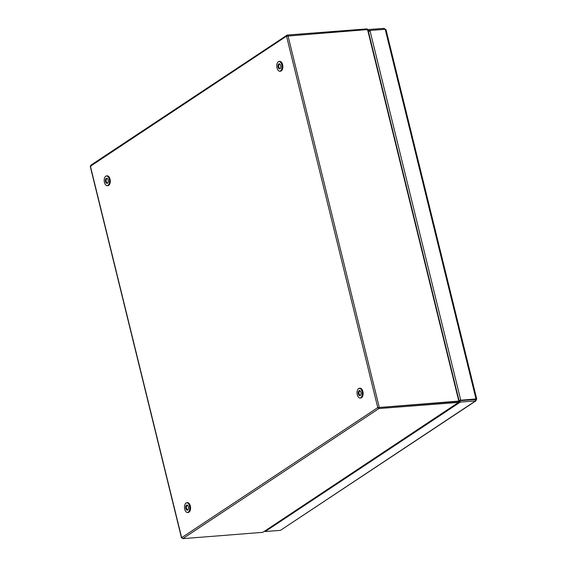 <?xml version="1.0" encoding="UTF-8"?>
<svg xmlns="http://www.w3.org/2000/svg" width="567" height="567" viewBox="0 0 567 567"><rect width="100%" height="100%" fill="white"/><g stroke="black" fill="none" stroke-linecap="round" stroke-linejoin="round"><path stroke-width="0.85" d="M105.441 180.66A2.58 1.403 85.6 0 1 106.142 178.463A2.58 1.403 85.6 0 1 107.61 178.782A2.58 1.403 85.6 0 1 108.262 180.951A2.58 1.403 85.6 0 1 107.907 182.694A2.58 1.403 85.6 0 1 106.376 183.134A2.58 1.403 85.6 0 1 105.441 180.66M107.744 178.988A2.084 1.134 -94.4 0 0 107.106 178.697A2.084 1.134 -94.4 0 0 106.121 180.66A2.084 1.134 -94.4 0 0 107.425 182.85A2.084 1.134 -94.4 0 0 108.014 182.468M104.215 180.54A4.805 2.615 -94.4 0 0 105.434 184.587A4.805 2.615 -94.4 0 0 108.169 185.182A4.805 2.615 -94.4 0 0 109.488 181.079A4.805 2.615 -94.4 0 0 107.73 176.465A4.805 2.615 -94.4 0 0 104.874 177.294A4.805 2.615 -94.4 0 0 104.215 180.54M104.895 177.251A4.905 2.672 85.6 0 1 104.916 177.216A4.905 2.672 85.6 0 1 106.553 175.912A4.905 2.672 85.6 0 1 109.622 181.079A4.905 2.672 85.6 0 1 107.312 185.692A4.905 2.672 85.6 0 1 105.49 184.658A4.905 2.672 85.6 0 1 105.462 184.622M109.07 176.932A4.805 2.615 85.6 0 1 109.098 176.968A4.805 2.615 85.6 0 1 110.317 181.015A4.805 2.615 85.6 0 1 109.658 184.261A4.805 2.615 85.6 0 1 109.637 184.296M107.312 185.692L107.971 185.643A4.905 2.672 -94.4 0 0 109.615 184.339A4.905 2.672 -94.4 0 0 110.289 181.029A4.905 2.672 -94.4 0 0 109.041 176.897A4.905 2.672 -94.4 0 0 107.22 175.855L106.553 175.912M185.707 507.472A2.58 1.403 85.6 0 1 186.415 505.275A2.58 1.403 85.6 0 1 187.883 505.594A2.58 1.403 85.6 0 1 188.535 507.763A2.58 1.403 85.6 0 1 188.18 509.499A2.58 1.403 85.6 0 1 186.649 509.946A2.58 1.403 85.6 0 1 185.707 507.472M188.017 505.792A2.084 1.134 -94.4 0 0 187.379 505.509A2.084 1.134 -94.4 0 0 186.394 507.465A2.084 1.134 -94.4 0 0 187.698 509.662A2.084 1.134 -94.4 0 0 188.287 509.279M189.343 503.737A4.805 2.615 85.6 0 1 189.364 503.772A4.805 2.615 85.6 0 1 190.583 507.819A4.805 2.615 85.6 0 1 189.931 511.065A4.805 2.615 85.6 0 1 189.91 511.108M187.585 512.504L188.244 512.448A4.905 2.672 -94.4 0 0 189.888 511.143A4.905 2.672 -94.4 0 0 190.555 507.834A4.905 2.672 -94.4 0 0 189.314 503.702A4.905 2.672 -94.4 0 0 187.493 502.667L186.827 502.716A4.905 2.672 85.6 0 1 189.895 507.883A4.905 2.672 85.6 0 1 187.585 512.504A4.905 2.672 85.6 0 1 185.763 511.462A4.905 2.672 85.6 0 1 185.735 511.427M184.488 507.345A4.805 2.615 -94.4 0 0 185.707 511.391A4.805 2.615 -94.4 0 0 188.442 511.987A4.805 2.615 -94.4 0 0 189.754 507.883A4.805 2.615 -94.4 0 0 188.003 503.269A4.805 2.615 -94.4 0 0 185.147 504.098A4.805 2.615 -94.4 0 0 184.488 507.345M185.168 504.063A4.905 2.672 85.6 0 1 185.189 504.02A4.905 2.672 85.6 0 1 186.827 502.716M280.389 64.709A2.58 1.403 85.6 0 1 280.452 68.231A2.58 1.403 85.6 0 1 278.397 67.983A2.58 1.403 85.6 0 1 278.291 64.553A2.58 1.403 85.6 0 1 280.155 64.326A2.58 1.403 85.6 0 1 280.389 64.709M280.289 64.525A2.084 1.134 -94.4 0 0 279.651 64.241A2.084 1.134 -94.4 0 0 278.723 65.474A2.084 1.134 -94.4 0 0 279.007 67.643A2.084 1.134 -94.4 0 0 279.97 68.394A2.084 1.134 -94.4 0 0 280.559 68.012M281.615 62.476A4.805 2.615 85.6 0 1 281.636 62.512A4.805 2.615 85.6 0 1 282.082 63.228A4.805 2.615 85.6 0 1 282.203 69.798A4.805 2.615 85.6 0 1 282.182 69.84M279.857 71.236L280.516 71.187A4.905 2.672 -94.4 0 0 282.16 69.876A4.905 2.672 -94.4 0 0 282.04 63.171A4.905 2.672 -94.4 0 0 281.586 62.434A4.905 2.672 -94.4 0 0 279.765 61.399L279.099 61.449A4.905 2.672 85.6 0 1 281.374 63.221A4.905 2.672 85.6 0 1 282.033 68.338A4.905 2.672 85.6 0 1 279.857 71.236A4.905 2.672 85.6 0 1 278.036 70.195A4.905 2.672 85.6 0 1 278.007 70.159M281.253 63.291A4.805 2.615 -94.4 0 0 277.419 62.831A4.805 2.615 -94.4 0 0 277.539 69.408A4.805 2.615 -94.4 0 0 277.979 70.124A4.805 2.615 -94.4 0 0 281.452 69.698A4.805 2.615 -94.4 0 0 281.253 63.291M277.44 62.795A4.905 2.672 85.6 0 1 277.461 62.753A4.905 2.672 85.6 0 1 279.099 61.449M360.619 391.443A2.58 1.403 85.6 0 1 360.725 395.043A2.58 1.403 85.6 0 1 358.713 394.873A2.58 1.403 85.6 0 1 358.542 391.4A2.58 1.403 85.6 0 1 360.428 391.131A2.58 1.403 85.6 0 1 360.619 391.443M360.562 391.336A2.084 1.134 -94.4 0 0 359.917 391.046A2.084 1.134 -94.4 0 0 358.989 392.314A2.084 1.134 -94.4 0 0 359.308 394.512A2.084 1.134 -94.4 0 0 360.243 395.199A2.084 1.134 -94.4 0 0 360.832 394.816M361.881 389.281A4.805 2.615 85.6 0 1 361.909 389.316A4.805 2.615 85.6 0 1 362.278 389.89A4.805 2.615 85.6 0 1 362.469 396.609A4.805 2.615 85.6 0 1 362.448 396.645M360.123 398.041L360.789 397.991A4.905 2.672 -94.4 0 0 362.426 396.687A4.905 2.672 -94.4 0 0 362.228 389.834A4.905 2.672 -94.4 0 0 361.859 389.246A4.905 2.672 -94.4 0 0 360.038 388.204L359.372 388.253A4.905 2.672 85.6 0 1 361.569 389.883A4.905 2.672 85.6 0 1 362.32 395.057A4.905 2.672 85.6 0 1 360.123 398.041A4.905 2.672 85.6 0 1 358.301 397.006A4.905 2.672 85.6 0 1 358.28 396.971M361.448 389.954A4.805 2.615 -94.4 0 0 357.692 389.642A4.805 2.615 -94.4 0 0 357.883 396.354A4.805 2.615 -94.4 0 0 358.252 396.935A4.805 2.615 -94.4 0 0 361.76 396.439A4.805 2.615 -94.4 0 0 361.448 389.954M357.713 389.6A4.905 2.672 85.6 0 1 357.734 389.564A4.905 2.672 85.6 0 1 359.372 388.253M475.571 400.912L280.424 530.365L476.082 400.741L475.571 400.912L476.514 399.324L475.989 398.927L475.245 399.423L475.571 400.912L460.319 402.088L459.972 400.685L475.231 399.508L476.514 399.324L475.989 398.927L459.922 400.309M460.319 402.088L265.165 531.541L265.009 530.889M280.424 530.365L265.165 531.541M368.245 29.902L368.812 29.527L369.11 30.746M369.287 30.916L369.946 30.476L460.73 400.104M369.946 30.476L385.199 29.3L385.744 29.753L384.065 28.35L368.812 29.527M384.065 28.35L384.313 29.371M475.125 399.515L459.993 400.593M367.04 29.867L367.253 29.023L366.771 28.917L287.2 35.048L287.426 35.976M366.771 28.917L366.998 29.853M367.253 29.023L367.813 29.569M90.777 166.507L90.415 166.244L91.06 165.153M181.653 537.686L182.028 537.998L181.653 537.686L377.757 407.595L378.94 408.538L458.512 402.414L262.805 532.342L182.801 538.65L181.653 537.686L90.415 166.244L286.526 36.153L367.544 29.569L458.795 401.06L458.299 401.386L459.171 401.06L377.757 407.595L286.526 36.153L287.2 35.048L90.713 165.273M287.972 35.693L379.217 407.191L378.586 407.531L458.313 401.464L458.512 402.414L458.93 402.244L458.441 401.337M458.299 401.386L378.728 407.517M367.544 29.569L370.294 31.915M367.933 29.59L459.171 401.06L460.61 399.615M377.757 407.595L378.586 407.531M182.801 538.65L378.94 408.538L378.706 407.609M458.512 402.414L460.071 401.089M385.199 29.3L475.989 398.927M262.805 532.342L458.781 402.336M476.734 399.055L385.95 29.463M458.859 402.294L262.727 532.399M181.504 537.885L90.266 166.422"/></g></svg>
